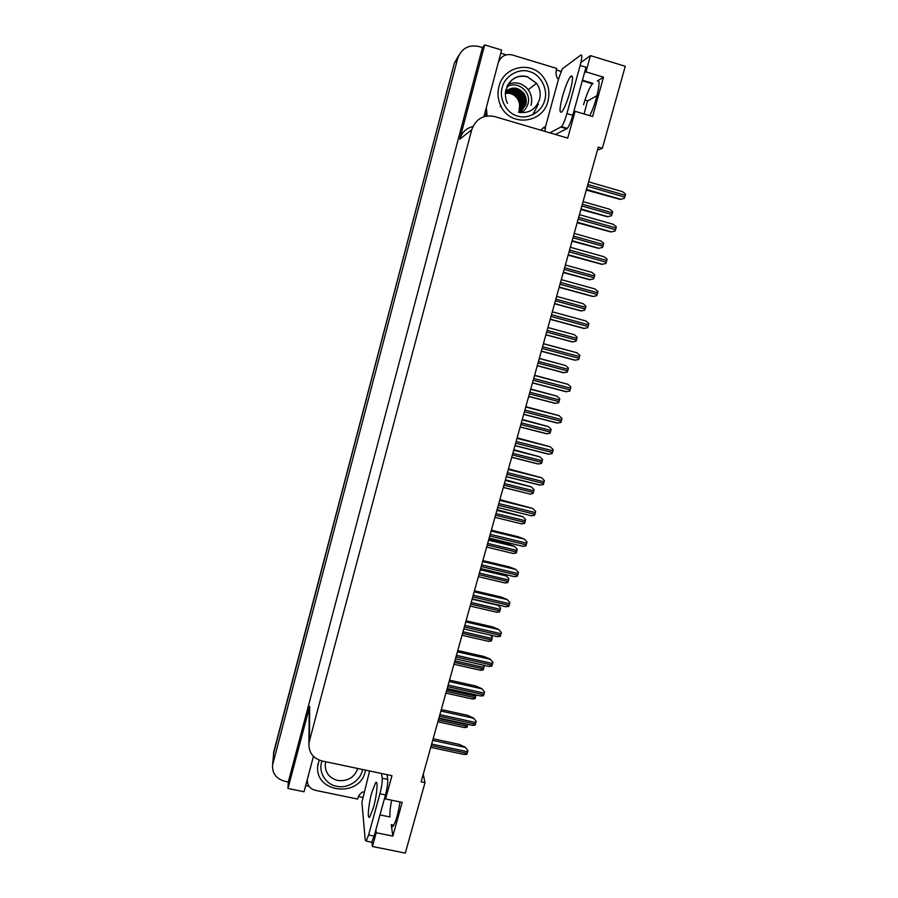 <?xml version="1.0" encoding="UTF-8"?>
<svg xmlns="http://www.w3.org/2000/svg" width="898" height="898" viewBox="0 0 898 898"><rect width="100%" height="100%" fill="white"/><g stroke="black" fill="none" stroke-linecap="round" stroke-linejoin="round"><path stroke-width="1.35" d="M391.64 800.219C390.181 807.706 389.642 813.285 390.013 816.967L379.977 814.913M597.451 150.089L602.334 148.316L625.255 66.284L590.457 55.631L585.979 71.874L603.523 77.194L597.372 80.943C602.075 77.206 595.946 104.864 589.66 115.651M363.039 797.48L358.425 796.526M309.035 786.3L305.668 785.604M500.815 53.184L506.236 54.823M556.311 69.999L561.452 71.548M573.642 112.104L575.113 111.307L567.727 138.112L494.506 116.527C483.393 114.461 475.794 118.884 471.731 129.795L309.372 741.209L309.675 706.457L287.977 788.455L304.029 791.767L313.458 756.363L307.318 779.408M483.887 116.684L501.645 50.041L484.696 44.9L459.754 139.179C461.83 132.41 466.219 128.201 472.898 126.562M309.675 706.457L309.215 711.384M482.462 47.628L288.292 782.001L284.655 781.249C276.236 778.824 272.195 773.425 272.554 765.062L457.621 58.673C461.359 48.548 468.363 44.485 478.623 46.46L482.462 47.628L484.696 44.9M590.457 55.631L580.894 62.478M272.554 765.062L273.767 752.479L454.343 63.118L458.979 55.104M375.903 829.73L376.228 832.727L372.434 846.488L405.301 853.1L425.001 782.641L423.239 774.278M372.434 846.488L371.974 841.864M287.977 788.455L288.292 782.001M584.968 100.048L587.696 100.868L597.047 95.648M309.372 741.209L308.912 743.78C308.789 752.692 313.178 758.428 322.101 760.988L391.955 775.681L385.534 798.951L385.163 796.111M585.979 71.874L584.452 72.895M400.014 801.948C398.106 814.116 395.771 822.231 392.998 826.295C392.123 827.148 391.539 826.62 391.27 824.701L392.819 836.094L402.181 802.397L385.534 798.951M392.819 836.094L376.228 832.727M602.334 148.316L598.281 147.115L421.128 781.821L425.001 782.641M603.523 77.194L592.601 116.527L575.113 111.307M592.343 83.806L593.017 83.391L582.443 80.191M583.577 104.696C586.585 94.312 589.548 87.364 592.467 83.84L593.017 83.391M538.396 104.146L532.761 114.798M273.452 753.938L454.343 63.118L457.621 58.673M587.573 100.823L584.07 113.979M273.564 752.546L454.343 63.118M467.847 724.338L466.949 727.358L463.626 727.391M433.15 738.773L459.349 744.431L465.243 747.181L467.914 750.537L467.634 751.761L466.837 754.342L463.458 754.342M465.243 747.181L467.914 750.537M475.974 694.929L475.02 698.779L471.652 698.835M483.079 665.081L484.213 666.249L483.146 670.02L479.734 670.099M483.405 665.16L484.213 666.249M490.297 635.054L492.385 637.288L491.318 641.071L487.872 641.183M490.544 635.111L492.385 637.288M441.3 709.555L467.555 715.324L473.493 718.007L476.187 721.319L475.906 722.542L475.109 725.146L471.675 725.169M473.493 718.007L476.187 721.319M449.516 680.145L475.828 686.027L481.799 688.643L484.527 691.909L484.246 693.133L483.438 695.759L479.947 695.815M481.799 688.643L484.527 691.909M457.767 650.545L484.145 656.55L490.162 659.098L492.912 662.309L492.632 663.532L491.812 666.181L488.288 666.26M490.162 659.098L492.912 662.309M466.084 620.754L492.519 626.871L498.57 629.352L501.353 632.518L501.073 633.741L500.242 636.413L496.684 636.525M498.57 629.352L501.353 632.518M570.017 91.776C573.07 79.664 573.306 74.523 570.701 76.341C568.086 79.81 565.336 86.545 562.474 96.546C559.432 108.523 559.207 113.653 561.8 111.902C564.371 108.557 567.109 101.844 570.017 91.776M568.243 97.646L569.826 92.449M544.996 131.411L545.333 127.415L558.601 78.844L562.227 68.899L580.849 55.047C582.274 54.576 582.039 58.044 580.142 65.453L566.919 113.552C565.033 120.108 563.237 124.496 561.531 126.697L549.834 132.837M580.142 65.453L586.012 67.238L572.767 115.292C570.87 121.847 569.051 126.214 567.323 128.414L555.357 134.464M485.144 112.003L486.099 116.111M487.109 115.954L486.334 107.535L498.177 63.073C500.691 56.327 505.361 53.611 512.174 54.935L556.76 68.439C555.581 71.919 555.84 75.286 557.512 78.519L558.601 78.844M545.479 128.324L543.29 127.707M540.764 130.165L544.255 127.089L545.333 127.415M373.489 807.414C377.014 794.955 378.294 779.217 375.589 782.775L371.862 792.294C368.427 804.417 367.024 820.357 369.785 816.877L373.489 807.414M381.583 773.504L382.2 778.229C382.413 781.832 381.661 787.007 379.921 793.765L368.595 834.972L366.193 841.089L365.228 840.023L361.905 802.251L369.594 770.978M387.049 774.66L387.723 779.385C387.97 782.989 387.218 788.175 385.489 794.921L374.14 836.094L371.716 842.201L370.896 842.032M363.825 792.103L362.803 791.89C359.963 793.596 358.235 795.976 357.595 799.052L315.355 790.319C309.945 788.792 307.262 785.346 307.318 779.98M529.528 71.615C540.416 74.276 548.285 89.059 544.749 100.071C542.336 111.397 528.383 119.715 517.787 116.1L517.551 116.033C506.708 113.462 498.693 98.746 502.195 87.645C504.564 76.229 518.651 67.844 529.292 71.548L529.528 71.615M520.245 112.373L525.644 104.898C526.699 100.8 526.093 97.006 523.826 93.515C518.651 87.42 512.814 86.534 506.326 90.844M520.043 112.486L524.6 105.638C525.644 101.553 525.049 97.781 522.793 94.312L523.916 96.546L524.522 105.683L520.032 112.486L525.723 104.853C526.778 100.744 526.172 96.95 523.904 93.459C518.213 86.994 512.073 86.388 505.473 91.63C511.68 88.397 517.091 89.553 521.682 95.154L522.883 97.321L523.489 106.413L519.852 112.463L523.411 106.469C524.454 102.417 523.86 98.657 521.615 95.21C517.046 89.632 511.669 88.464 505.473 91.697M522.715 94.369C517.82 88.509 512.186 87.488 505.81 91.304M522.793 94.312C517.865 88.431 512.219 87.42 505.843 91.27M505.428 91.989C511.344 89.497 516.384 90.844 520.526 96.041C522.759 99.476 523.354 103.203 522.322 107.232L519.527 112.396L522.389 107.188C523.422 103.147 522.827 99.42 520.593 95.985C516.429 90.765 511.366 89.43 505.439 91.955M519.134 112.317L521.3 107.951C522.333 103.932 521.738 100.228 519.515 96.804C515.721 91.955 511.018 90.474 505.394 92.359C510.996 90.541 515.677 92.034 519.448 96.861C521.671 100.273 522.266 103.988 521.233 107.996L519.111 112.306M518.449 97.624C515.003 93.123 510.636 91.54 505.338 92.864C510.614 91.607 514.958 93.201 518.382 97.68C520.582 101.07 521.177 104.763 520.155 108.759L518.64 112.194L520.223 108.703C521.255 104.707 520.66 101.014 518.449 97.624L518.382 97.68M505.305 93.482C510.21 92.685 514.217 94.346 517.315 98.488C519.515 101.856 520.11 105.537 519.1 109.5M519.167 109.455C520.178 105.481 519.594 101.811 517.394 98.432C514.262 94.279 510.232 92.617 505.305 93.437M547.96 101.171C542.897 123.666 510.232 127.112 500.871 106.009C497.885 99.768 497.245 93.28 498.94 86.534C503.464 66.351 531.279 60.379 543.144 76.936C548.532 84.221 550.137 92.303 547.96 101.171M531.077 105.257C532.469 99.622 531.504 94.436 528.215 89.721C522.715 83.144 516.036 81.314 508.167 84.244M506.798 86.848C518.303 79.81 532.245 93.066 527.698 104.561C526.419 108.231 524.174 110.914 520.963 112.62M362.422 769.474C361.467 779.913 347.627 789.095 336.907 786.266L336.671 786.221C325.536 784.672 317.589 770.832 322.146 760.999M365.52 770.125L365.116 771.91C359.279 798.154 314.48 792.754 317.78 766.016L319.104 760.078M500.624 608.137L497.919 605.095L500.624 608.137L500.343 609.327L499.546 611.953L496.066 612.11M480.576 568.838L500.231 573.519L506.18 575.809L508.908 578.795L508.638 579.996L507.83 582.634L504.317 582.847M506.18 575.809L508.908 578.795M488.804 539.339L508.504 544.109L514.487 546.343L517.248 549.273L516.979 550.474L516.159 553.134L512.623 553.415M514.487 546.343L517.248 549.273M474.458 590.772L500.949 597.002L507.044 599.415L509.851 602.524L509.559 603.748L508.739 606.453L505.136 606.621M507.044 599.415L509.851 602.524M482.877 560.588L509.424 566.941L515.564 569.287L518.393 572.34L518.112 573.564L517.282 576.292L513.656 576.527M515.564 569.287L518.393 572.34M491.363 530.213L517.966 536.678L524.151 538.957L527.003 541.954L526.722 543.189L525.88 545.939L522.221 546.231M524.151 538.957L527.003 541.954M497.088 509.66L522.861 516.676L525.644 519.56L525.364 520.761L524.544 523.455L520.986 523.781M522.861 516.676L525.644 519.56M505.428 479.79L531.279 486.828L534.086 489.657L533.816 490.858L532.985 493.574L530.123 494.046L503.295 487.457M531.279 486.828L534.086 489.657M513.824 449.73L539.754 456.79L542.594 459.563L542.313 460.764L541.483 463.503L537.857 463.952L511.703 457.329M522.266 419.467L548.285 426.55L551.148 429.278L550.867 430.468L550.025 433.24L546.388 433.745L520.167 426.999M530.763 389.014L556.861 396.119L559.757 398.791L559.488 399.98L558.635 402.775L554.964 403.337L528.686 396.478M499.894 499.625L532.783 508.425L535.668 511.377L535.388 512.601L534.534 515.373L530.853 515.733M532.783 508.425L535.668 511.377M508.481 468.846L541.483 477.691L544.39 480.587L544.109 481.822L543.245 484.617L539.541 485.032L506.292 476.703M517.136 437.865L550.227 446.766L553.168 449.595L552.887 450.83L552.023 453.658L548.285 454.13L514.958 445.655M525.835 406.671L559.039 415.617L562.013 418.401L561.25 421.33L560.857 422.487L557.086 423.025L523.68 414.382M534.602 375.274L567.906 384.277L570.904 387.004L570.623 388.228L569.736 391.113L565.942 391.719L532.469 382.907M539.316 358.358L565.628 365.531L568.423 368.101L568.153 369.303L567.289 372.109L563.596 372.749L537.262 365.755M547.937 327.512L574.327 334.685L577.156 337.21L576.404 340.095L576.011 341.251L572.284 341.947L545.883 334.831M554.56 303.76L581.028 310.944L584.789 310.192L585.653 307.329L585.934 306.128L583.083 303.636L556.625 296.374M563.271 272.554L589.694 279.727L593.612 278.919L594.498 276.034L594.768 274.833L591.905 272.386L565.381 264.989M572.037 241.135L598.551 248.331L602.502 247.444L603.389 244.537L603.669 243.324L600.773 240.933L574.192 233.401M580.86 209.515L607.463 216.732L611.459 215.767L612.346 212.826L612.627 211.614L609.708 209.268L583.071 201.612M543.425 343.665L576.83 352.712L579.861 355.384L579.58 356.618L578.694 359.514L574.855 360.188L541.314 351.23M552.315 311.808L585.956 320.979L588.875 323.549L588.594 324.784L587.696 327.714L583.835 328.455L550.216 319.329M559.14 287.338L592.871 296.508L596.766 295.7L597.675 292.748L597.956 291.513L595.004 288.976L561.295 279.648M568.131 255.133L601.84 264.338L605.903 263.473L606.812 260.487L607.093 259.253L604.118 256.772L570.331 247.264M577.178 222.715L610.988 231.976L615.096 231.022L616.017 228.013L616.297 226.767L613.289 224.332L579.435 214.656M586.293 190.073L620.215 199.39L624.346 198.346L625.277 195.315L625.558 194.069L622.538 191.678L588.594 181.834M597.372 80.943L598.674 81.336M272.913 763.266L273.901 750.795M471.731 129.795L459.754 139.179M391.27 824.701L393.784 825.217M438.37 720.05L467.286 726.37M438.808 718.501L467.723 724.821M431.242 745.609L467.185 753.343M431.68 744.027L467.634 751.761M432.701 740.367L465.31 747.405M446.385 691.337L475.368 697.78M446.822 689.776L475.805 696.219M454.455 662.443L483.494 668.999M454.893 660.872L483.932 667.439M462.571 633.359L491.666 640.05M463.009 631.777L492.115 638.478M439.436 716.245L475.457 724.125M439.885 714.651L475.906 722.542M440.884 711.048L473.572 718.22M447.687 686.689L483.786 694.726M448.136 685.084L484.246 693.133M449.123 681.526L481.878 688.845M455.993 656.932L492.171 665.137M456.442 655.315L492.632 663.532M457.419 651.825L490.241 659.289M464.345 626.995L500.613 635.357M464.805 625.367L501.073 633.741M465.759 621.921L498.659 629.532M566.919 113.552L572.767 115.292M561.07 127.089L566.851 128.796M385.489 794.921L379.921 793.765M368.595 834.972L374.14 836.094M387.723 779.385L382.2 778.229M507.291 85.781C511.961 77.935 518.64 74.938 527.306 76.79L536.577 83.323C539.99 88.24 540.978 93.628 539.541 99.476C535.747 109.646 528.686 113.855 518.382 112.127M523.994 96.726L522.883 97.321M357.774 768.497L357.741 768.609C354.328 777.545 347.694 781.507 337.839 780.497C329.499 778.24 325.301 772.965 325.233 764.692L325.772 761.762M470.732 604.096L499.905 610.909M471.181 602.502L500.343 609.327M472.101 599.19L497.997 605.263M478.96 574.641L508.189 581.59M479.409 573.047L508.638 579.996M480.318 569.781L506.259 575.966M487.232 544.996L516.518 552.068M487.681 543.391L516.979 550.474M488.579 540.181L514.576 546.478M472.752 596.856L509.099 605.375M473.212 595.217L509.559 603.748M474.166 591.827L507.134 599.583M481.227 566.515L517.652 575.203M481.687 564.864L518.112 573.564M482.619 561.531L515.665 569.433M489.747 535.983L526.25 544.839M490.207 534.321L526.722 543.189M491.127 531.032L524.241 539.092M495.561 515.171L524.915 522.378M496.01 513.544L525.364 520.761M496.886 510.39L522.95 516.799M503.935 485.144L533.356 492.486M504.395 483.517L533.816 490.858M505.26 480.408L531.38 486.941M512.365 454.927L541.853 462.391M512.825 453.288L542.313 460.764M513.678 450.235L539.855 456.88M520.862 424.507L550.407 432.118M521.323 422.857L550.867 430.468M522.153 419.86L548.386 426.629M529.405 393.896L559.016 401.642M529.865 392.235L559.488 399.98M530.684 389.283L556.985 396.175M498.323 505.237L534.916 514.262M498.794 503.565L535.388 512.601M499.692 500.332L532.884 508.549M506.966 474.29L543.638 483.494M507.437 472.617L544.109 481.822M508.324 469.441L541.584 477.803M515.654 443.141L552.416 452.513M516.125 441.446L552.887 450.83M517.001 438.336L550.339 446.856M524.41 411.789L561.25 421.33M524.892 410.083L561.721 419.635M525.745 407.019L559.151 415.695M533.221 380.213L570.14 389.934M533.704 378.496L570.623 388.228M534.534 375.499L568.03 384.333M538.003 363.084L567.682 370.964M538.474 361.411L568.153 369.303M539.283 358.515L565.628 365.531M546.658 332.069L576.404 340.095M547.129 330.385L576.875 338.411M547.926 327.546L574.327 334.685M554.571 303.704L581.028 310.944M555.379 300.841L585.182 309.013M555.851 299.146L585.653 307.329M563.315 272.375L589.829 279.738M564.146 269.422L594.016 277.729M564.618 267.716L594.498 276.034M572.127 240.832L598.685 248.331M572.98 237.779L602.906 246.243M573.452 236.062L603.389 244.537M580.984 209.088L607.609 216.71M581.859 205.945L611.864 214.543M582.342 204.205L612.346 212.826M542.089 348.435L579.087 358.336M542.572 346.707L579.58 356.618M543.391 343.766L576.965 352.768M551.024 316.433L588.1 326.513M551.507 314.693L588.594 324.784M559.173 287.214L592.871 296.508M560.015 284.217L597.181 294.488M560.498 282.466L597.675 292.748M568.198 254.886L601.974 264.349M569.063 251.788L606.318 262.238M569.557 250.026L606.812 260.487M577.291 222.334L611.134 231.965M578.177 219.134L615.512 229.776M578.671 217.361L616.017 228.013M586.439 189.557L620.361 199.367M587.359 186.256L624.772 197.089M587.853 184.472L625.277 195.315M308.912 743.78L309.249 708.859M592.467 83.84L582.286 80.764M437.887 721.779L464.704 727.627M430.759 747.327L464.614 754.601M445.891 693.11L472.696 699.059M453.939 664.273L480.744 670.323M462.043 635.256L488.849 641.408M438.942 718.018L472.808 725.416M447.17 688.519L481.059 696.051M455.466 658.829L489.354 666.507M463.795 628.948L497.705 636.761M572.453 76.869L570.701 76.341M486.873 115.427L486.076 116.067M567.323 128.414L561.531 126.697M376.778 783.034L375.589 782.775M371.716 842.201L366.193 841.089M507.482 103.337C505.507 99.15 504.923 94.75 505.742 90.148L510.794 80.921C515.677 76.487 521.21 75.073 527.407 76.689L536.577 83.323L528.215 89.721M500.175 106.548L500.871 106.009M317.769 764.243L317.78 766.016M470.193 606.049L496.998 612.301M478.398 576.662L505.204 583.027M486.649 547.084L513.454 553.55M472.191 598.876L506.113 606.824M480.643 568.602L514.576 576.696M489.141 538.138L523.085 546.366M494.955 517.327L521.76 523.893M503.318 487.378L530.123 494.046M511.725 457.228L538.531 464.019M520.189 426.898L547.005 433.79M528.72 396.366L555.525 403.37M497.705 507.471L531.661 515.845M506.315 476.602L540.293 485.122M514.992 445.543L548.981 454.197M523.725 414.259L557.725 423.059M532.503 382.784L566.526 391.73M537.296 365.632L564.112 372.749M545.928 334.707L572.744 341.936M554.616 303.58L581.444 310.921M563.36 272.24L590.199 279.705M572.161 240.709L599.011 248.286M581.017 208.965L607.89 216.665M541.348 351.084L575.394 360.188M550.261 319.183L584.317 328.432M559.218 287.068L593.309 296.475M568.243 254.74L602.356 264.304M577.324 222.188L611.459 231.909M586.473 189.422L620.641 199.3"/></g></svg>
